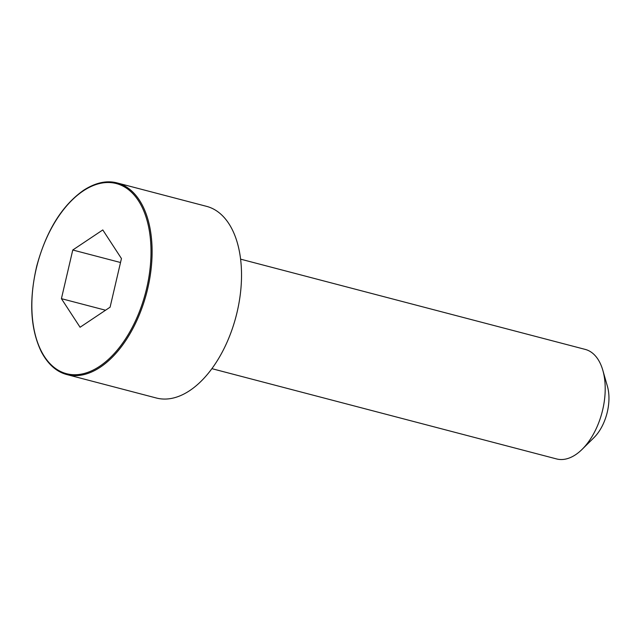 <?xml version="1.0" encoding="UTF-8"?>
<svg xmlns="http://www.w3.org/2000/svg" width="641" height="641" viewBox="0 0 641 641"><rect width="100%" height="100%" fill="white"/><g stroke="black" fill="none" stroke-linecap="round" stroke-linejoin="round"><path stroke-width="0.96" d="M66.96 374.592L156.372 398.013A99.059 56.392 -75.3 0 0 189.824 390.537A99.059 56.392 -75.3 0 0 240.888 288.915A99.059 56.392 -75.3 0 0 206.57 206.354L117.151 182.933C106.726 180.177 95.557 182.613 83.651 190.241C61.977 205.497 46.344 230.776 36.737 266.087C28.789 300.309 30.319 328.881 41.328 351.789C47.971 364.28 56.512 371.884 66.96 374.592A99.059 56.392 -75.3 0 0 100.405 367.125A99.059 56.392 -75.3 0 0 151.468 265.494A99.059 56.392 -75.3 0 0 117.151 182.933M211.899 368.663L556.556 458.932A56.608 32.226 -75.3 0 0 575.674 454.661A56.608 32.226 -75.3 0 0 582.132 449.333A56.608 32.226 -75.3 0 0 602.828 370.314A56.608 32.226 -75.3 0 0 585.241 349.409L240.583 259.148M582.132 449.333L593.959 437.651A36.793 20.945 -75.3 0 0 607.412 386.291L602.828 370.314M61.416 298.666L80.077 327.255L110.092 307.191L121.445 258.539L102.792 229.943L72.77 250.006L61.416 298.666L105.557 310.22M72.77 250.006L120.524 262.514M99.716 366.259A98.273 55.943 -75.3 0 0 138.376 200.617A98.273 55.943 -75.3 0 0 36.2 268.916A98.273 55.943 -75.3 0 0 99.716 366.259"/></g></svg>
